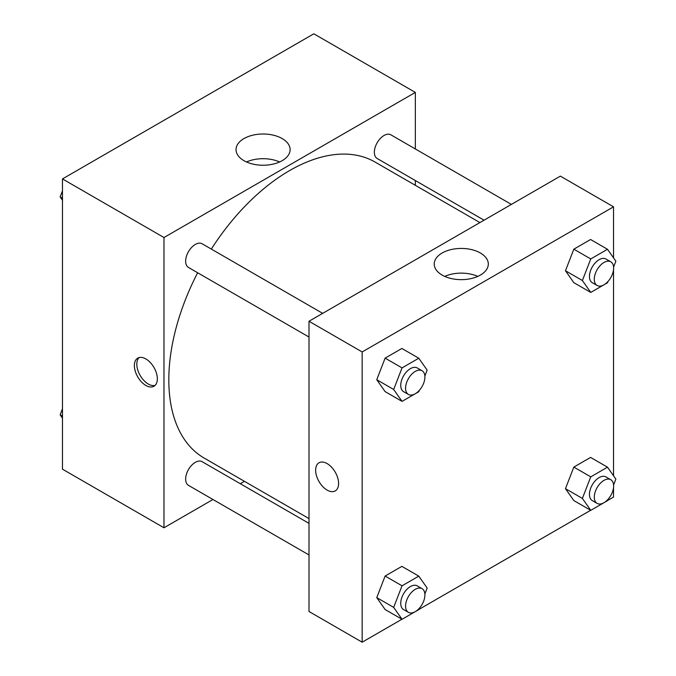 <?xml version="1.0" encoding="UTF-8"?>
<svg xmlns="http://www.w3.org/2000/svg" width="676" height="676" viewBox="0 0 676 676"><rect width="100%" height="100%" fill="white"/><g stroke="black" fill="none" stroke-linecap="round" stroke-linejoin="round"><path stroke-width="1.01" d="M212.957 499.505L163.981 527.779L62.471 469.169L62.471 178.92L313.833 33.8L415.343 92.409L415.343 148.957M415.343 180.534L415.343 185.309M243.951 138.58A27.04 15.616 180 0 1 273.425 135.192A27.04 15.616 180 0 1 290.114 149.616A27.04 15.616 180 0 1 263.074 165.231A27.04 15.616 180 0 1 236.034 149.616A27.04 15.616 180 0 1 243.951 138.58M163.981 527.779L163.981 237.53L62.471 178.92M163.981 237.53L415.343 92.409M279.627 161.961A27.04 15.616 0 0 0 246.529 161.961M145.855 385.447A16.232 9.371 60 0 1 135.251 371.141A16.232 9.371 60 0 1 137.735 358.128A16.232 9.371 60 0 1 153.976 367.499A16.232 9.371 60 0 1 153.976 386.25A16.232 9.371 60 0 1 145.855 385.447M139.045 357.587A16.232 9.371 -120 0 0 138.048 370.845A16.232 9.371 -120 0 0 148.289 384.036A16.232 9.371 -120 0 0 155.1 385.388M244.442 481.32L240.301 483.712M322.672 313.36L202.141 243.774A13.672 7.892 120 0 0 188.469 251.666A13.672 7.892 120 0 0 188.469 267.451L309 337.037M309 523.376L202.141 461.683A13.672 7.892 120 0 0 191.604 465.341A13.672 7.892 120 0 0 185.638 479.107A13.672 7.892 120 0 0 188.469 485.36L309 554.954M511.386 204.405L390.855 134.82A13.672 7.892 120 0 0 380.318 138.487A13.672 7.892 120 0 0 374.352 152.244A13.672 7.892 120 0 0 377.183 158.505L484.041 220.19M197.645 272.758A170.901 98.671 120 0 0 168.814 379.861A170.901 98.671 120 0 0 204.211 458.1L309 518.593M479.901 222.581L375.112 162.088A170.901 98.671 120 0 0 211.318 249.072M401.941 619.241L362.167 642.2L309 611.501L309 321.252L560.362 176.132L613.529 206.831L613.529 257.852M418.841 609.482L590.655 510.287M607.555 500.527L613.529 497.08L613.529 487.599M376.752 379.701L385.117 391.615L376.752 379.701L385.117 358.128L376.752 379.701L393.669 389.469L402.043 367.896L418.782 358.229L427.156 370.135L424.874 376.025M401.865 348.461L385.117 358.128L401.865 348.461L418.782 358.229M565.466 270.755L573.831 282.661L565.466 270.755L573.831 249.174L565.466 270.755L582.382 280.523L590.756 258.942L607.496 249.275L615.87 261.181L613.588 267.071M590.579 239.507L573.831 249.174L590.579 239.507L607.496 249.275M565.466 488.663L573.831 500.57L565.466 488.663L573.831 467.082L565.466 488.663L582.382 498.432L590.756 476.85L607.496 467.184L615.87 479.09L613.588 484.979M590.579 457.415L573.831 467.082L590.579 457.415L607.496 467.184M362.167 642.2L362.167 351.951L613.529 206.831M613.529 269.69L613.529 475.76M376.752 597.618L385.117 609.524L376.752 597.618L385.117 576.037L376.752 597.618L393.669 607.378L402.043 585.805L418.782 576.138L427.156 588.044L424.874 593.934M401.865 566.37L385.117 576.037L401.865 566.37L418.782 576.138M442.146 275.081A27.04 15.616 180 0 1 434.22 264.046A27.04 15.616 180 0 1 461.26 248.43A27.04 15.616 180 0 1 488.309 264.046A27.04 15.616 180 0 1 471.611 278.461A27.04 15.616 180 0 1 442.146 275.081M362.167 351.951L309 321.252M338.6 483.467A16.232 9.371 60 0 1 335.237 490.903A16.232 9.371 60 0 1 319.004 481.532A16.232 9.371 60 0 1 319.004 462.781A16.232 9.371 60 0 1 331.519 467.133A16.232 9.371 60 0 1 338.6 483.467M477.814 276.391A27.04 15.616 0 0 0 444.715 276.391M319.004 462.781A16.232 9.371 -120 0 0 319.004 481.523A16.232 9.371 -120 0 0 335.245 490.903M419.297 390.39L418.782 391.717L402.043 401.383L393.669 389.469M422.077 370.752L417.244 367.964A13.672 7.892 120 0 0 406.715 371.631A13.672 7.892 120 0 0 400.741 385.388A13.672 7.892 120 0 0 403.572 391.649L408.405 394.438A13.672 7.892 120 0 0 422.077 386.545A13.672 7.892 120 0 0 422.077 370.752A13.672 7.892 120 0 0 411.549 374.42A13.672 7.892 120 0 0 405.575 388.176A13.672 7.892 120 0 0 408.405 394.438M402.043 401.383L385.117 391.615M402.043 367.896L385.117 358.128M608.011 281.436L607.496 282.762L590.756 292.429L582.382 280.523M610.791 261.798L605.958 259.009A13.672 7.892 120 0 0 595.429 262.677A13.672 7.892 120 0 0 589.455 276.433A13.672 7.892 120 0 0 592.286 282.695L597.119 285.483A13.672 7.892 120 0 0 610.791 277.591A13.672 7.892 120 0 0 610.791 261.798A13.672 7.892 120 0 0 600.263 265.465A13.672 7.892 120 0 0 594.288 279.222A13.672 7.892 120 0 0 597.119 285.483M590.756 292.429L573.831 282.661M590.756 258.942L573.831 249.174M419.297 608.299L418.782 609.625L402.043 619.292L393.669 607.378M422.077 588.661L417.244 585.872A13.672 7.892 120 0 0 406.715 589.54A13.672 7.892 120 0 0 400.741 603.296A13.672 7.892 120 0 0 403.572 609.558L408.405 612.346A13.672 7.892 120 0 0 422.077 604.454A13.672 7.892 120 0 0 422.077 588.661A13.672 7.892 120 0 0 411.549 592.328A13.672 7.892 120 0 0 405.575 606.085A13.672 7.892 120 0 0 408.405 612.346M402.043 619.292L385.117 609.524M402.043 585.805L385.117 576.037M608.011 499.344L607.496 500.671L590.756 510.338L582.382 498.432M610.791 479.715L605.958 476.918A13.672 7.892 120 0 0 595.429 480.585A13.672 7.892 120 0 0 589.455 494.342A13.672 7.892 120 0 0 592.286 500.603L597.119 503.392A13.672 7.892 120 0 0 610.791 495.5A13.672 7.892 120 0 0 610.791 479.715A13.672 7.892 120 0 0 600.263 483.374A13.672 7.892 120 0 0 594.288 497.13A13.672 7.892 120 0 0 597.119 503.392M590.756 510.338L573.831 500.57M590.756 476.85L573.831 467.082M62.471 200.24L60.13 196.91L62.471 190.877M68.445 175.473L85.345 165.713M62.471 198.254L60.13 196.91M257.159 66.518L274.059 56.759M62.471 418.148L60.13 414.819L62.471 408.786M62.471 416.171L60.13 414.819"/></g></svg>
